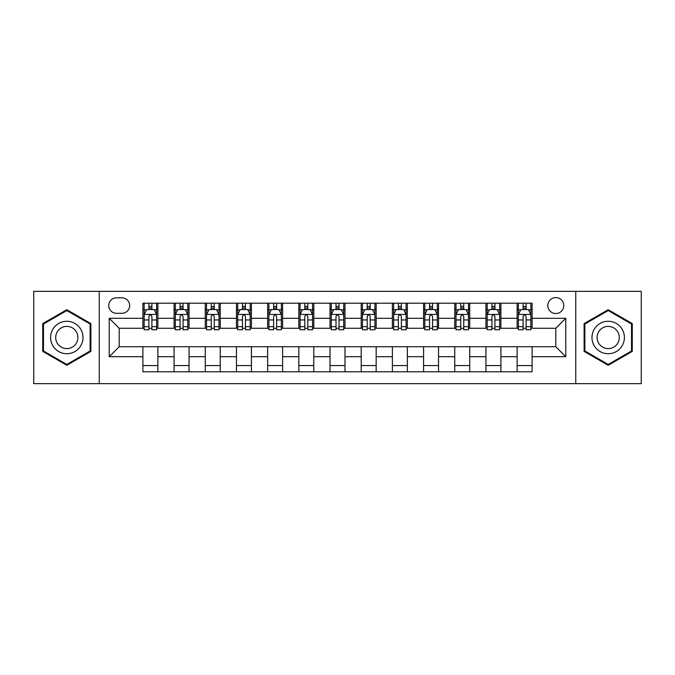 <?xml version="1.0" encoding="UTF-8"?>
<svg xmlns="http://www.w3.org/2000/svg" width="675" height="675" viewBox="0 0 675 675"><rect width="100%" height="100%" fill="white"/><g stroke="black" fill="none" stroke-linecap="round" stroke-linejoin="round"><path stroke-width="1.01" d="M555.803 297.582A7.982 7.982 0 0 0 547.813 305.564A7.982 7.982 0 0 0 555.803 313.546A7.982 7.982 0 0 0 563.785 305.564A7.982 7.982 0 0 0 555.803 297.582M575.758 383.653L641.25 383.653L641.25 291.347L575.758 291.347L575.758 383.653L99.242 383.653L99.242 291.347L33.75 291.347L33.75 383.653L99.242 383.653M116.454 313.301L121.947 313.301A7.737 7.737 0 0 0 129.676 305.564A7.737 7.737 0 0 0 121.947 297.835L116.454 297.835A7.737 7.737 0 0 0 108.717 305.564A7.737 7.737 0 0 0 116.454 313.301M575.758 291.347L99.242 291.347M142.898 356.712L109.223 356.712L109.223 318.288L142.898 318.288L142.898 328.269L119.197 328.269L119.197 346.731L142.898 346.731L142.898 371.807L532.102 371.807L532.102 346.731L555.803 346.731L555.803 328.269L532.102 328.269L532.102 318.288L565.777 318.288L565.777 356.712L532.102 356.712M532.102 318.288L532.102 303.193L142.898 303.193L142.898 318.288M517.134 303.193L517.134 328.269L518.375 328.269M523.117 328.269L526.112 328.269M530.854 328.269L532.102 328.269M517.134 328.269L499.669 328.269M485.941 303.193L485.941 328.269L487.19 328.269M491.932 328.269L494.927 328.269M485.941 328.269L468.484 328.269M454.756 303.193L454.756 328.269L456.005 328.269M460.747 328.269L463.742 328.269M454.756 328.269L437.299 328.269M423.571 303.193L423.571 328.269L424.82 328.269M429.562 328.269L432.557 328.269M423.571 328.269L406.105 328.269M392.386 303.193L392.386 328.269L393.635 328.269M398.377 328.269L401.372 328.269M392.386 328.269L374.92 328.269M361.201 303.193L361.201 328.269L362.45 328.269M367.192 328.269L370.187 328.269M361.201 328.269L343.735 328.269M330.016 303.193L330.016 328.269L331.265 328.269M336.007 328.269L338.993 328.269M330.016 328.269L312.55 328.269M298.831 303.193L298.831 328.269L300.08 328.269M304.813 328.269L307.808 328.269M298.831 328.269L281.365 328.269M267.646 303.193L267.646 328.269L268.895 328.269M273.628 328.269L276.623 328.269M267.646 328.269L250.18 328.269M236.461 303.193L236.461 328.269L237.701 328.269M242.443 328.269L245.438 328.269M236.461 328.269L218.995 328.269M205.276 303.193L205.276 328.269L206.516 328.269M211.258 328.269L214.253 328.269M205.276 328.269L187.81 328.269M174.082 303.193L174.082 328.269L175.331 328.269M180.073 328.269L183.068 328.269M174.082 328.269L156.625 328.269M142.898 328.269L144.146 328.269M148.888 328.269L151.883 328.269M142.898 346.731L157.866 346.731L157.866 371.807M532.102 346.731L157.866 346.731M157.866 303.193L157.866 328.269M142.898 309.437L144.146 309.437M148.888 309.437L151.883 309.437M156.625 309.437L157.866 309.437M142.898 365.563L157.866 365.563M174.082 346.731L174.082 371.807M189.059 303.193L189.059 328.269M174.082 309.437L175.331 309.437M180.073 309.437L183.068 309.437M187.81 309.437L189.059 309.437M189.059 346.731L189.059 371.807M174.082 365.563L189.059 365.563M205.276 346.731L205.276 371.807M220.244 346.731L220.244 371.807M205.276 365.563L220.244 365.563M220.244 303.193L220.244 328.269M205.276 309.437L206.516 309.437M211.258 309.437L214.253 309.437M218.995 309.437L220.244 309.437M236.461 346.731L236.461 371.807M251.429 346.731L251.429 371.807M236.461 365.563L251.429 365.563M251.429 303.193L251.429 328.269M236.461 309.437L237.701 309.437M242.443 309.437L245.438 309.437M250.18 309.437L251.429 309.437M267.646 346.731L267.646 371.807M282.614 346.731L282.614 371.807M267.646 365.563L282.614 365.563M282.614 303.193L282.614 328.269M267.646 309.437L268.895 309.437M273.628 309.437L276.623 309.437M281.365 309.437L282.614 309.437M298.831 346.731L298.831 371.807M313.799 346.731L313.799 371.807M298.831 365.563L313.799 365.563M313.799 303.193L313.799 328.269M298.831 309.437L300.08 309.437M304.813 309.437L307.808 309.437M312.55 309.437L313.799 309.437M330.016 346.731L330.016 371.807M344.984 346.731L344.984 371.807M330.016 365.563L344.984 365.563M344.984 303.193L344.984 328.269M330.016 309.437L331.265 309.437M336.007 309.437L338.993 309.437M343.735 309.437L344.984 309.437M361.201 346.731L361.201 371.807M376.169 346.731L376.169 371.807M361.201 365.563L376.169 365.563M376.169 303.193L376.169 328.269M361.201 309.437L362.45 309.437M367.192 309.437L370.187 309.437M374.92 309.437L376.169 309.437M392.386 346.731L392.386 371.807M407.354 346.731L407.354 371.807M392.386 365.563L407.354 365.563M407.354 303.193L407.354 328.269M392.386 309.437L393.635 309.437M398.377 309.437L401.372 309.437M406.105 309.437L407.354 309.437M423.571 346.731L423.571 371.807M438.539 346.731L438.539 371.807M423.571 365.563L438.539 365.563M438.539 303.193L438.539 328.269M423.571 309.437L424.82 309.437M429.562 309.437L432.557 309.437M437.299 309.437L438.539 309.437M454.756 346.731L454.756 371.807M469.724 346.731L469.724 371.807M454.756 365.563L469.724 365.563M469.724 303.193L469.724 328.269M454.756 309.437L456.005 309.437M460.747 309.437L463.742 309.437M468.484 309.437L469.724 309.437M485.941 346.731L485.941 371.807M500.917 346.731L500.917 371.807M485.941 365.563L500.917 365.563M500.917 303.193L500.917 328.269M485.941 309.437L487.19 309.437M491.932 309.437L494.927 309.437M499.669 309.437L500.917 309.437M517.134 346.731L517.134 371.807M517.134 365.563L532.102 365.563M517.134 309.437L518.375 309.437M523.117 309.437L526.112 309.437M530.854 309.437L532.102 309.437M119.197 328.269L109.223 318.288M119.197 346.731L109.223 356.712M565.777 318.288L555.803 328.269M565.777 356.712L555.803 346.731M66.808 365.302L90.88 351.397L90.88 323.603L66.808 309.698L42.727 323.603L42.727 351.397L66.808 365.302M632.273 323.603L608.192 309.698L584.12 323.603L584.12 351.397L608.192 365.302L632.273 351.397L632.273 323.603M151.883 306.442L148.888 306.442M156.625 326.641L151.883 326.641L151.883 329.763L156.625 329.763L156.625 314.55L154.128 309.555L146.644 309.555L144.146 314.55L144.146 329.763L148.888 329.763L148.888 326.641L144.146 326.641M144.146 314.55L144.146 303.193M156.625 314.55L156.625 303.193M148.888 309.555L148.888 303.193M151.883 303.193L151.883 309.555M151.883 326.641L151.883 316.415C150.888 314.499 149.884 314.499 148.888 316.415L148.888 326.641M183.068 306.442L180.073 306.442M187.81 326.641L183.068 326.641L183.068 329.763L187.81 329.763L187.81 314.55L185.313 309.555L177.829 309.555L175.331 314.55L175.331 329.763L180.073 329.763L180.073 326.641L175.331 326.641M175.331 314.55L175.331 303.193M187.81 314.55L187.81 303.193M180.073 309.555L180.073 303.193M183.068 303.193L183.068 309.555M183.068 326.641L183.068 316.415C182.073 314.499 181.077 314.499 180.073 316.415L180.073 326.641M214.253 306.442L211.258 306.442M218.995 326.641L214.253 326.641L214.253 329.763L218.995 329.763L218.995 314.55L216.498 309.555L209.014 309.555L206.516 314.55L206.516 329.763L211.258 329.763L211.258 326.641L206.516 326.641M206.516 314.55L206.516 303.193M218.995 314.55L218.995 303.193M211.258 309.555L211.258 303.193M214.253 303.193L214.253 309.555M214.253 326.641L214.253 316.415C213.258 314.499 212.262 314.499 211.258 316.415L211.258 326.641M245.438 306.442L242.443 306.442M250.18 326.641L245.438 326.641L245.438 329.763L250.18 329.763L250.18 314.55L247.683 309.555L240.199 309.555L237.701 314.55L237.701 329.763L242.443 329.763L242.443 326.641L237.701 326.641M237.701 314.55L237.701 303.193M250.18 314.55L250.18 303.193M242.443 309.555L242.443 303.193M245.438 303.193L245.438 309.555M245.438 326.641L245.438 316.415C244.443 314.499 243.447 314.499 242.443 316.415L242.443 326.641M276.623 306.442L273.628 306.442M281.365 326.641L276.623 326.641L276.623 329.763L281.365 329.763L281.365 314.55L278.868 309.555L271.384 309.555L268.895 314.55L268.895 329.763L273.628 329.763L273.628 326.641L268.895 326.641M268.895 314.55L268.895 303.193M281.365 314.55L281.365 303.193M273.628 309.555L273.628 303.193M276.623 303.193L276.623 309.555M276.623 326.641L276.623 316.415C275.628 314.499 274.632 314.499 273.628 316.415L273.628 326.641M80.848 329.392A16.217 16.217 0 0 0 58.7 323.46A16.217 16.217 0 0 0 52.76 345.608A16.217 16.217 0 0 0 74.917 351.54A16.217 16.217 0 0 0 80.848 329.392M76.418 331.948A11.104 11.104 0 0 0 61.256 327.881A11.104 11.104 0 0 0 57.189 343.052A11.104 11.104 0 0 0 72.36 347.119A11.104 11.104 0 0 0 76.418 331.948M66.808 364.433L43.478 350.966L43.478 324.034L66.808 310.567L90.138 324.034L90.138 350.966L66.808 364.433M608.192 353.717A16.217 16.217 0 0 0 624.409 337.5A16.217 16.217 0 0 0 608.192 321.283A16.217 16.217 0 0 0 591.975 337.5A16.217 16.217 0 0 0 608.192 353.717M608.192 348.604A11.104 11.104 0 0 0 619.296 337.5A11.104 11.104 0 0 0 608.192 326.396A11.104 11.104 0 0 0 597.088 337.5A11.104 11.104 0 0 0 608.192 348.604M584.862 324.034L608.192 310.567L631.522 324.034L631.522 350.966L608.192 364.433L584.862 350.966L584.862 324.034M307.808 306.442L304.813 306.442M312.55 326.641L307.808 326.641L307.808 329.763L312.55 329.763L312.55 314.55L310.053 309.555L302.569 309.555L300.08 314.55L300.08 329.763L304.813 329.763L304.813 326.641L300.08 326.641M300.08 314.55L300.08 303.193M312.55 314.55L312.55 303.193M304.813 309.555L304.813 303.193M307.808 303.193L307.808 309.555M307.808 326.641L307.808 316.415C306.813 314.499 305.817 314.499 304.813 316.415L304.813 326.641M338.993 306.442L336.007 306.442M343.735 326.641L338.993 326.641L338.993 329.763L343.735 329.763L343.735 314.55L341.246 309.555L333.754 309.555L331.265 314.55L331.265 329.763L336.007 329.763L336.007 326.641L331.265 326.641M331.265 314.55L331.265 303.193M343.735 314.55L343.735 303.193M336.007 309.555L336.007 303.193M338.993 303.193L338.993 309.555M338.993 326.641L338.993 316.415C337.998 314.499 337.002 314.499 336.007 316.415L336.007 326.641M370.187 306.442L367.192 306.442M374.92 326.641L370.187 326.641L370.187 329.763L374.92 329.763L374.92 314.55L372.431 309.555L364.947 309.555L362.45 314.55L362.45 329.763L367.192 329.763L367.192 326.641L362.45 326.641M362.45 314.55L362.45 303.193M374.92 314.55L374.92 303.193M367.192 309.555L367.192 303.193M370.187 303.193L370.187 309.555M370.187 326.641L370.187 316.415C369.183 314.499 368.187 314.499 367.192 316.415L367.192 326.641M401.372 306.442L398.377 306.442M406.105 326.641L401.372 326.641L401.372 329.763L406.105 329.763L406.105 314.55L403.616 309.555L396.132 309.555L393.635 314.55L393.635 329.763L398.377 329.763L398.377 326.641L393.635 326.641M393.635 314.55L393.635 303.193M406.105 314.55L406.105 303.193M398.377 309.555L398.377 303.193M401.372 303.193L401.372 309.555M401.372 326.641L401.372 316.415C400.368 314.499 399.372 314.499 398.377 316.415L398.377 326.641M432.557 306.442L429.562 306.442M437.299 326.641L432.557 326.641L432.557 329.763L437.299 329.763L437.299 314.55L434.801 309.555L427.317 309.555L424.82 314.55L424.82 329.763L429.562 329.763L429.562 326.641L424.82 326.641M424.82 314.55L424.82 303.193M437.299 314.55L437.299 303.193M429.562 309.555L429.562 303.193M432.557 303.193L432.557 309.555M432.557 326.641L432.557 316.415C431.561 314.499 430.557 314.499 429.562 316.415L429.562 326.641M463.742 306.442L460.747 306.442M468.484 326.641L463.742 326.641L463.742 329.763L468.484 329.763L468.484 314.55L465.986 309.555L458.502 309.555L456.005 314.55L456.005 329.763L460.747 329.763L460.747 326.641L456.005 326.641M456.005 314.55L456.005 303.193M468.484 314.55L468.484 303.193M460.747 309.555L460.747 303.193M463.742 303.193L463.742 309.555M463.742 326.641L463.742 316.415C462.746 314.499 461.742 314.499 460.747 316.415L460.747 326.641M494.927 306.442L491.932 306.442M499.669 326.641L494.927 326.641L494.927 329.763L499.669 329.763L499.669 314.55L497.171 309.555L489.687 309.555L487.19 314.55L487.19 329.763L491.932 329.763L491.932 326.641L487.19 326.641M487.19 314.55L487.19 303.193M499.669 314.55L499.669 303.193M491.932 309.555L491.932 303.193M494.927 303.193L494.927 309.555M494.927 326.641L494.927 316.415C493.931 314.499 492.936 314.499 491.932 316.415L491.932 326.641M526.112 306.442L523.117 306.442M530.854 326.641L526.112 326.641L526.112 329.763L530.854 329.763L530.854 314.55L528.356 309.555L520.872 309.555L518.375 314.55L518.375 329.763L523.117 329.763L523.117 326.641L518.375 326.641M518.375 314.55L518.375 303.193M530.854 314.55L530.854 303.193M523.117 309.555L523.117 303.193M526.112 303.193L526.112 309.555M526.112 326.641L526.112 316.415C525.116 314.499 524.121 314.499 523.117 316.415L523.117 326.641M174.082 356.712L157.866 356.712M174.082 318.288L157.866 318.288M205.276 318.288L189.059 318.288M205.276 356.712L189.059 356.712M236.461 318.288L220.244 318.288M236.461 356.712L220.244 356.712M267.646 318.288L251.429 318.288M267.646 356.712L251.429 356.712M298.831 318.288L282.614 318.288M298.831 356.712L282.614 356.712M330.016 318.288L313.799 318.288M330.016 356.712L313.799 356.712M361.201 318.288L344.984 318.288M361.201 356.712L344.984 356.712M392.386 318.288L376.169 318.288M392.386 356.712L376.169 356.712M423.571 318.288L407.354 318.288M423.571 356.712L407.354 356.712M454.756 318.288L438.539 318.288M454.756 356.712L438.539 356.712M485.941 318.288L469.724 318.288M485.941 356.712L469.724 356.712M517.134 318.288L500.917 318.288M517.134 356.712L500.917 356.712M156.558 314.423L144.214 314.423M144.146 309.859L146.492 309.859M154.28 309.859L156.625 309.859M148.888 319.95L144.146 319.95M156.625 319.95L151.883 319.95M151.883 308.028L148.888 308.028M187.743 314.423L175.399 314.423M175.331 309.859L177.677 309.859M185.465 309.859L187.81 309.859M180.073 319.95L175.331 319.95M187.81 319.95L183.068 319.95M183.068 308.028L180.073 308.028M218.928 314.423L206.584 314.423M206.516 309.859L208.862 309.859M216.65 309.859L218.995 309.859M211.258 319.95L206.516 319.95M218.995 319.95L214.253 319.95M214.253 308.028L211.258 308.028M250.121 314.423L237.769 314.423M237.701 309.859L240.047 309.859M247.835 309.859L250.18 309.859M242.443 319.95L237.701 319.95M250.18 319.95L245.438 319.95M245.438 308.028L242.443 308.028M281.306 314.423L268.954 314.423M268.895 309.859L271.24 309.859M279.02 309.859L281.365 309.859M273.628 319.95L268.895 319.95M281.365 319.95L276.623 319.95M276.623 308.028L273.628 308.028M312.491 314.423L300.139 314.423M300.08 309.859L302.425 309.859M310.205 309.859L312.55 309.859M304.813 319.95L300.08 319.95M312.55 319.95L307.808 319.95M307.808 308.028L304.813 308.028M343.676 314.423L331.324 314.423M331.265 309.859L333.61 309.859M341.39 309.859L343.735 309.859M336.007 319.95L331.265 319.95M343.735 319.95L338.993 319.95M338.993 308.028L336.007 308.028M374.861 314.423L362.509 314.423M362.45 309.859L364.795 309.859M372.575 309.859L374.92 309.859M367.192 319.95L362.45 319.95M374.92 319.95L370.187 319.95M370.187 308.028L367.192 308.028M406.046 314.423L393.694 314.423M393.635 309.859L395.98 309.859M403.76 309.859L406.105 309.859M398.377 319.95L393.635 319.95M406.105 319.95L401.372 319.95M401.372 308.028L398.377 308.028M437.231 314.423L424.879 314.423M424.82 309.859L427.165 309.859M434.953 309.859L437.299 309.859M429.562 319.95L424.82 319.95M437.299 319.95L432.557 319.95M432.557 308.028L429.562 308.028M468.416 314.423L456.072 314.423M456.005 309.859L458.35 309.859M466.138 309.859L468.484 309.859M460.747 319.95L456.005 319.95M468.484 319.95L463.742 319.95M463.742 308.028L460.747 308.028M499.601 314.423L487.257 314.423M487.19 309.859L489.535 309.859M497.323 309.859L499.669 309.859M491.932 319.95L487.19 319.95M499.669 319.95L494.927 319.95M494.927 308.028L491.932 308.028M530.786 314.423L518.442 314.423M518.375 309.859L520.72 309.859M528.508 309.859L530.854 309.859M523.117 319.95L518.375 319.95M530.854 319.95L526.112 319.95M526.112 308.028L523.117 308.028"/></g></svg>
